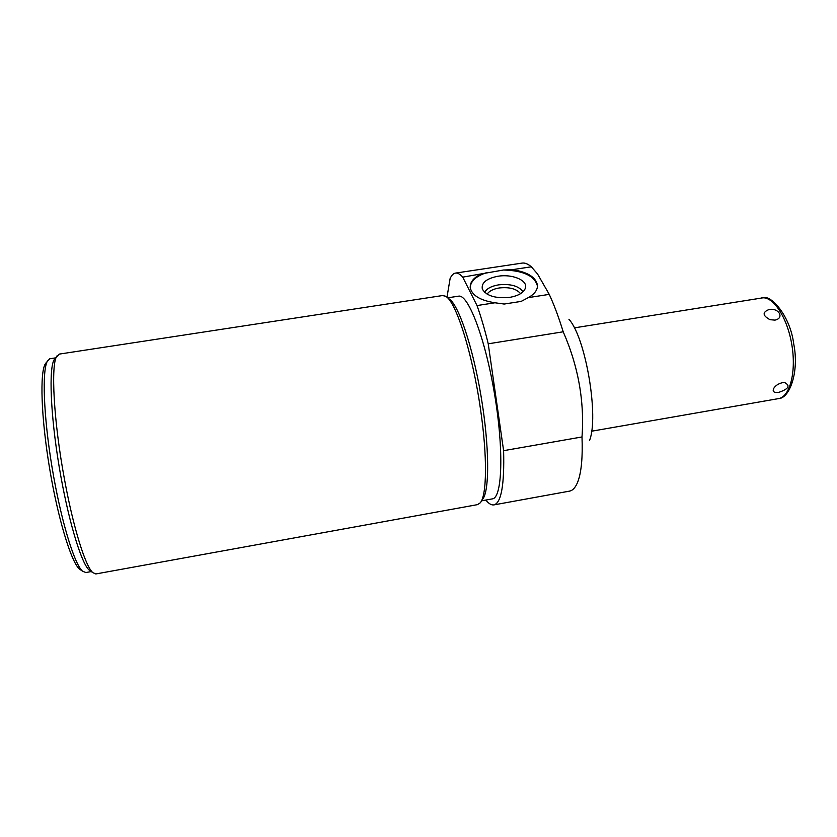<?xml version="1.0" encoding="UTF-8"?>
<svg xmlns="http://www.w3.org/2000/svg" width="837" height="837" viewBox="0 0 837 837"><rect width="100%" height="100%" fill="white"/><g stroke="black" fill="none" stroke-linecap="round" stroke-linejoin="round"><path stroke-width="1.26" d="M589.447 440.67C599.208 417.318 585.68 337.384 568.909 319.253M455.642 273.071L522.236 263.08C524.966 262.703 528.001 263.948 531.338 266.804L537.5 273.919L549.25 294.373C554.146 304.971 558.802 317.453 563.207 331.797C578.315 366.334 584.571 401.394 582.008 436.956C582.751 456.845 581.453 471.503 578.116 480.951C575.919 486.998 573.083 490.388 569.62 491.11L569.223 491.183M446.968 297.292L450.118 278.543C451.561 275.342 453.288 273.542 455.318 273.124C457.515 272.695 459.984 274.034 462.725 277.141L477.006 305.557C480.93 316.428 484.675 329.182 488.233 343.808L503.612 450.672L582.008 436.956M503.612 450.672C504.47 484.696 501.279 502.765 494.06 504.868C491.56 505.36 488.829 503.759 485.847 500.066M477.006 305.557L494.949 302.774L504.125 304.051L521.169 301.404L528.335 297.606L549.25 294.373M488.233 343.808L563.207 331.797M462.725 277.141L503.455 270.016L512.234 269.681L531.338 266.804M512.234 269.681C527.477 271.931 535.889 277.131 537.469 285.291C537.636 289.937 534.592 294.038 528.335 297.606M503.455 270.016C523.407 270.56 534.738 275.907 537.459 286.076L537.469 286.306M494.949 302.774C480.051 300.399 471.806 295.325 470.227 287.562C469.934 282.529 473.198 278.187 480.03 274.536M470.206 287.311C470.802 280.876 476.431 275.938 487.092 272.485M498.036 276.231C486.475 278.501 481.233 282.77 482.311 289.027C486.36 295.89 495.494 298.673 509.702 297.376C518.919 295.681 524.203 292.416 525.552 287.562C527.362 280.071 511.93 273.866 498.036 276.231M523.073 291.778C518.773 285.961 510.622 283.649 498.622 284.852C491.413 286.087 486.747 288.577 484.633 292.343M487.144 294.164C489.174 291.056 493.213 288.985 499.26 287.959C509.44 286.903 516.555 288.807 520.583 293.682M492.219 498.904L492.491 498.862C502.19 497.764 504 450.913 494.73 395.19C485.565 339.445 468.594 294.802 458.917 296.12L447.607 297.826M448.799 298.736C458.08 303.559 472.549 345.545 480.982 395.786C489.488 446.016 489.687 491.078 482.593 499.323L481.097 501.583M54.928 358.654L59.26 354.103L442.522 295.555L445.472 296.193C455.61 300.493 472.528 352.963 480.532 409.419C487.458 456.343 486.872 495.483 480.281 502.807L477.477 504.648M56.906 355.966C50.618 364.158 53.62 421.356 64.543 479.664C73.384 528.084 85.573 566.712 92.907 572.707L95.993 573.931M54.259 359.575C48.734 367.924 50.398 413.991 59.103 466.261C67.755 518.532 81.189 563.353 89.235 570.143L90.678 571.148M46.056 362.839L49.686 358.801L55.493 357.88M45.365 363.792C39.705 372.329 41.086 417.203 49.519 467.883C57.91 518.574 71.218 562.14 79.442 569.055L80.927 570.081M47.625 360.695C41.913 369.316 43.398 415.34 52.072 467.433C60.693 519.536 74.273 564.243 82.591 571.242L85.897 572.539M782.333 382.708L784.761 382.614C790.578 385.773 788.59 389.017 778.797 392.354C773.681 392.909 772.08 391.465 773.974 388.023C775.711 385.438 778.504 383.67 782.333 382.708M769.004 309.533C762.204 312.253 762.549 315.643 770.03 319.692L774.957 320.121C784.803 318.112 778.755 307.545 769.004 309.533M778.295 398.653L778.598 398.6C789.678 396.822 796.238 372.925 792.053 346.141C788.004 319.347 774.351 297.355 763.041 297.805L574.328 327.874M494.06 504.868L569.62 491.11M537.469 285.291L537.459 286.076M525.374 288.305L525.552 287.562M492.491 498.862L481.589 500.829M95.784 573.962L477.739 504.596M89.235 570.143L92.907 572.707M79.442 569.055L82.591 571.242M91.264 571.566L85.677 572.571M763.553 297.773C770.542 294.833 790.118 315.172 793.727 343.913C799.419 372.026 789.521 398.464 778.598 398.6L591.602 431.212M761.461 297.951L763.386 297.773"/></g></svg>
